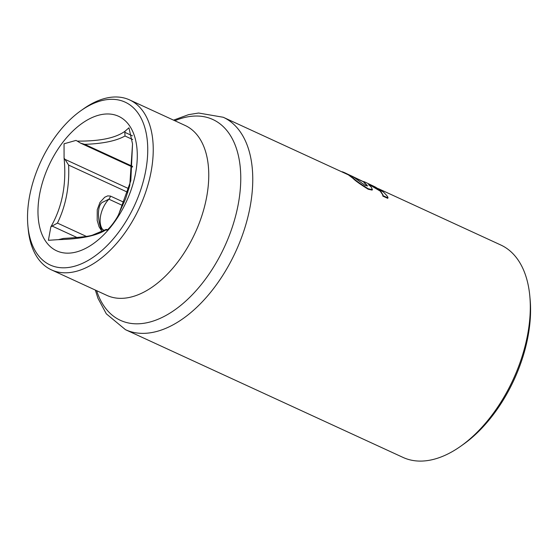 <?xml version="1.0" encoding="UTF-8"?>
<svg xmlns="http://www.w3.org/2000/svg" width="558" height="558" viewBox="0 0 558 558"><rect width="100%" height="100%" fill="white"/><g stroke="black" fill="none" stroke-linecap="round" stroke-linejoin="round"><path stroke-width="0.84" d="M353.458 176.907L353.514 176.886A117.306 67.713 -65.3 0 0 353.305 176.767L348.708 174.654L353.207 178.044C355.195 180.178 360.217 183.756 368.28 188.771L372.235 189.636L371.454 187.349L368.475 184.252L370.791 185.075C376.12 187.676 379.3 189.56 380.347 190.724L383.011 194.958L382.83 195.426A117.306 67.713 114.7 0 1 383.018 195.663L387.845 197.888C388.473 197.56 387.015 195.628 383.472 192.085L375.283 187L367.157 183.094C363.697 181.399 362.707 181.127 364.186 182.278L367.513 185.912L365.141 185.423L353.493 176.991M387.845 197.888L387.754 198.355L382.928 196.137A116.922 67.49 -65.3 0 0 382.739 195.893L382.83 195.426M383.018 195.663L382.928 196.137M382.948 195.174L380.263 191.15L370.714 185.479L368.922 185.235M372.144 190.097L372.423 189.315L372.144 190.097L368.189 189.239C360.015 184.126 355 180.534 353.13 178.469L348.631 175.059L348.708 174.654M363.377 181.517L364.109 182.689L363.377 181.517M367.38 186.072L364.109 182.689M342.228 172.024L342.284 171.766A117.306 67.713 114.7 0 1 345.242 172.98A117.306 67.713 114.7 0 1 345.346 173.036L363.356 181.629M345.346 173.036L345.276 173.426A116.922 67.49 -65.3 0 0 345.081 173.336L223.242 117.264L198.62 113.03L188.59 114.641L173.545 120.137M348.645 174.982L345.276 173.426M27.9 225.864L28.193 229.031A93.535 53.993 -65.3 0 0 51.42 269.863A93.535 53.993 -65.3 0 0 139.57 207.464A93.535 53.993 -65.3 0 0 129.63 99.924A93.535 53.993 -65.3 0 0 107.282 97.873A93.535 53.993 -65.3 0 0 83.512 108.838L80.91 110.679A89.636 51.741 114.7 0 1 103.69 100.168A89.636 51.741 114.7 0 1 147.138 161.039A89.636 51.741 114.7 0 1 86.727 261.221A89.636 51.741 114.7 0 1 27.9 225.864A89.636 51.741 114.7 0 1 80.91 110.679M378.387 188.667L500.77 244.99A116.922 67.49 114.7 0 1 529.807 296.026A116.922 67.49 114.7 0 1 460.664 446.267A116.922 67.49 114.7 0 1 403.015 457.414L125.48 329.687A116.922 67.49 -65.3 0 0 153.415 332.247A116.922 67.49 -65.3 0 0 244.209 229.882A116.922 67.49 -65.3 0 0 223.242 117.264M86.267 236.362L57.439 223.095L52.124 226.06L77.157 237.582M132.42 135.817L124.825 132.323L125.069 131.2L128.954 127.796L132.539 143.936L130.816 180.743L119.293 212.724C117.724 218.338 106.48 232.832 106.09 229.75C96.953 235.72 81.029 239.019 58.304 239.654L63.486 238.433C80.645 237.408 90.549 236.201 93.2 234.82L106.222 229.38L106.913 229.861M119.44 212.382L125.648 198.641L129.763 185.493L132.539 143.936M107.178 229.736L106.222 229.38M124.825 132.323L125.006 135.999L132.685 139.535M132.56 166.375L84.697 144.348L80.526 143.113L77.283 141.104C99.84 141.307 115.771 138.007 125.069 131.2M128.919 188.771L64.972 159.344L68.62 165.084M104.325 230.454L102.184 229.192M103.063 202.038L108.88 199.178A3.899 2.253 -65.3 0 0 110.435 196.074L107.701 195.886L104.723 197.232L99.994 202.366L97.245 209.766L97.197 220.452L99.066 226.778L102.1 231.577M106.264 229.931L106.111 229.491M64.972 159.344L64.079 158.123L64.044 143.79L75.986 140.407L77.283 141.104M64.079 158.123C66.66 184.077 62.245 207.004 50.834 226.918L52.124 226.06M40.797 231.124A74.047 42.743 114.7 0 1 85.932 120.821A74.047 42.743 114.7 0 1 135.489 173.643A74.047 42.743 114.7 0 1 89.336 246.301A74.047 42.743 114.7 0 1 40.797 231.124M58.304 239.654L48.407 240.289L50.834 226.918M460.664 446.267L463.259 444.433A113.023 65.244 -65.3 0 0 530.1 299.193L529.807 296.026M380.347 190.724L380.263 191.15M370.791 185.075L370.714 185.479M368.28 188.771L368.189 189.239M353.207 178.044L353.13 178.469M366.976 184.921L366.892 185.354M129.63 99.924L185.144 125.473A93.535 53.993 114.7 0 1 206.488 197.916A93.535 53.993 114.7 0 1 129.282 297.456A93.535 53.993 114.7 0 1 106.934 295.412L51.42 269.863M96.639 290.669A110.54 63.807 -65.3 0 0 146.831 322.761A110.54 63.807 -65.3 0 0 238.078 205.114A110.54 63.807 -65.3 0 0 174.849 120.737M124.141 202.387L110.435 196.074M57.439 223.095C65.83 205.902 69.555 186.56 68.613 165.084L127.852 192.35M84.697 144.348C102.798 143.706 116.231 140.923 124.999 135.999M122.746 205.56L108.88 199.178A20.653 11.92 -65.3 0 0 102.979 229.833A3.899 2.253 114.7 0 1 103.46 230.907M345.793 173.238L345.242 172.98M95.341 290.076L97.971 298.314L106.313 313.826L125.48 329.687M363.335 181.741L353.898 177.395M80.526 143.113L132.518 167.044M102.247 229.254C100.098 231.528 94.469 205.309 103.195 201.912"/></g></svg>
